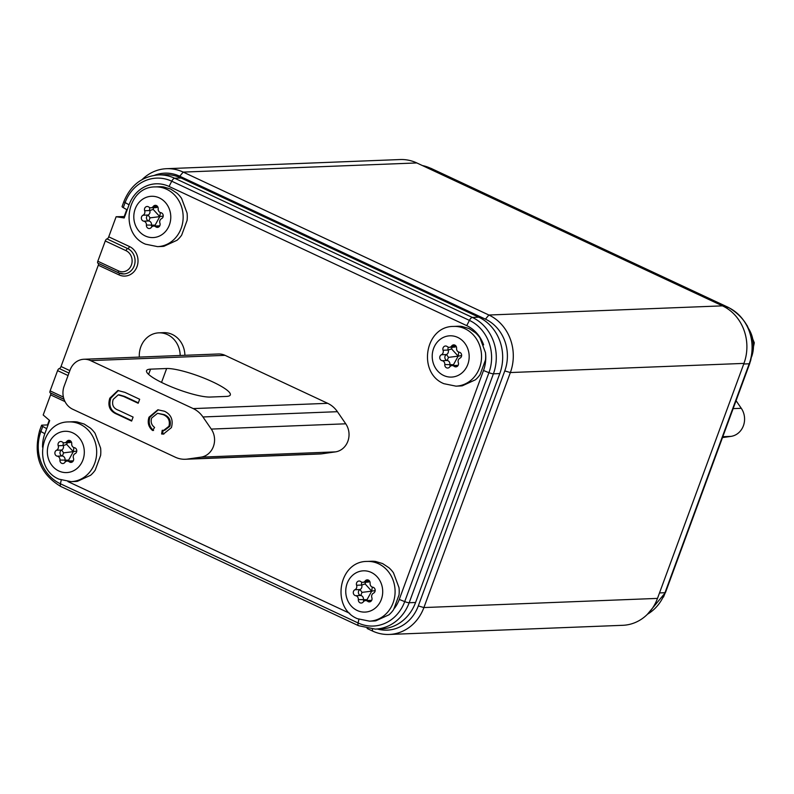 <?xml version="1.0" encoding="UTF-8"?>
<svg xmlns="http://www.w3.org/2000/svg" width="794" height="794" viewBox="0 0 794 794"><rect width="100%" height="100%" fill="white"/><g stroke="black" fill="none" stroke-linecap="round" stroke-linejoin="round"><path stroke-width="1.19" d="M139.337 357.082A22.857 20.446 87.8 0 1 158.85 332.845A22.857 20.446 87.8 0 1 167.494 334.611A22.857 20.446 87.8 0 1 180.188 355.484M158.85 332.845L163.554 332.656A22.857 20.446 87.8 0 1 172.209 334.423A22.857 20.446 87.8 0 1 184.893 355.305M150.026 207.7A3.116 2.789 -92.2 0 0 149.768 210.539A3.513 3.146 87.8 0 1 148.121 215.025A3.116 2.789 -92.2 0 0 148.835 220.97A3.513 3.146 87.8 0 1 151.505 224.841A3.116 2.789 -92.2 0 0 151.892 226.786M157.798 206.877A3.513 3.146 87.8 0 1 156.001 207.601L150.9 207.8A3.513 3.146 87.8 0 1 148.905 207.105A3.116 2.789 -92.2 0 0 144.667 210.738A3.513 3.146 87.8 0 1 143.019 215.224A3.116 2.789 -92.2 0 0 143.734 221.169A3.513 3.146 87.8 0 1 146.404 225.039A3.116 2.789 -92.2 0 0 151.366 227.362A3.513 3.146 87.8 0 1 155.674 226.747A3.116 2.789 -92.2 0 0 159.922 223.124A3.513 3.146 87.8 0 1 161.569 218.638A3.116 2.789 -92.2 0 0 160.845 212.693A3.513 3.146 87.8 0 1 158.185 208.822A3.116 2.789 -92.2 0 0 153.222 206.5A3.513 3.146 87.8 0 1 150.9 207.8M160.368 212.564L159.773 216.633L153.173 209.388L153.748 207.691M155.247 186.908L159.366 186.739A29.884 26.738 87.8 0 1 163.713 186.967L170.67 189.051L176.903 193.131A29.884 26.738 87.8 0 1 181.558 198.341L187.066 213.09A29.884 26.738 87.8 0 1 187.086 220.414L181.687 235.103A29.884 26.738 87.8 0 1 177.062 240.254L163.921 246.279A29.884 26.738 87.8 0 1 161.708 246.468L157.589 246.636L145.5 244.175C118.842 233.476 126.474 186.56 155.247 186.908A29.884 26.738 87.8 0 1 166.551 189.22A29.884 26.738 87.8 0 1 182.759 222.151A29.884 26.738 87.8 0 1 157.589 246.636M361.955 582.22A3.116 2.789 -92.2 0 0 361.707 585.059A3.513 3.146 87.8 0 1 360.049 589.545A3.116 2.789 -92.2 0 0 360.774 595.49A3.513 3.146 87.8 0 1 363.434 599.361A3.116 2.789 -92.2 0 0 363.821 601.306M369.736 581.397A3.513 3.146 87.8 0 1 367.94 582.121L362.828 582.32A3.513 3.146 87.8 0 1 360.843 581.635A3.116 2.789 -92.2 0 0 356.595 585.257A3.513 3.146 87.8 0 1 354.948 589.744A3.116 2.789 -92.2 0 0 355.672 595.689A3.513 3.146 87.8 0 1 358.332 599.569A3.116 2.789 -92.2 0 0 363.295 601.882A3.513 3.146 87.8 0 1 367.612 601.276A3.116 2.789 -92.2 0 0 371.85 597.654A3.513 3.146 87.8 0 1 373.508 593.158A3.116 2.789 -92.2 0 0 372.783 587.213A3.513 3.146 87.8 0 1 370.123 583.342A3.116 2.789 -92.2 0 0 365.161 581.019A3.513 3.146 87.8 0 1 362.828 582.32M372.297 587.084L371.711 591.163L365.111 583.908L365.677 582.21M367.175 561.427L371.304 561.269A29.884 26.738 87.8 0 1 375.651 561.487L382.609 563.581L388.832 567.66A29.884 26.738 87.8 0 1 393.496 572.861L398.995 587.61A29.884 26.738 87.8 0 1 399.025 594.934L393.616 609.623A29.884 26.738 87.8 0 1 389 614.784L375.85 620.809A29.884 26.738 87.8 0 1 373.637 620.997L369.518 621.156L357.429 618.695C330.77 608.006 338.413 561.09 367.175 561.427A29.884 26.738 87.8 0 1 378.49 563.74A29.884 26.738 87.8 0 1 394.697 596.681A29.884 26.738 87.8 0 1 369.518 621.156M63.56 442.705A3.116 2.789 -92.2 0 0 63.302 445.543A3.513 3.146 87.8 0 1 61.654 450.029A3.116 2.789 -92.2 0 0 62.379 455.974A3.513 3.146 87.8 0 1 65.039 459.845A3.116 2.789 -92.2 0 0 65.426 461.79M71.331 441.881A3.513 3.146 87.8 0 1 69.535 442.605L64.433 442.804A3.513 3.146 87.8 0 1 62.438 442.119A3.116 2.789 -92.2 0 0 58.2 445.742A3.513 3.146 87.8 0 1 56.553 450.228A3.116 2.789 -92.2 0 0 57.267 456.173A3.513 3.146 87.8 0 1 59.937 460.054A3.116 2.789 -92.2 0 0 64.9 462.366A3.513 3.146 87.8 0 1 69.207 461.761A3.116 2.789 -92.2 0 0 73.455 458.128A3.513 3.146 87.8 0 1 75.102 453.642A3.116 2.789 -92.2 0 0 74.388 447.697A3.513 3.146 87.8 0 1 71.718 443.826A3.116 2.789 -92.2 0 0 66.756 441.504A3.513 3.146 87.8 0 1 64.433 442.804M73.902 447.568L73.306 451.647L66.706 444.392L67.282 442.695M68.78 421.912L72.899 421.753A29.884 26.738 87.8 0 1 77.246 421.971L84.214 424.065L90.437 428.145A29.884 26.738 87.8 0 1 95.091 433.345L100.6 448.094A29.884 26.738 87.8 0 1 100.62 455.419L95.22 470.108A29.884 26.738 87.8 0 1 90.605 475.269L77.455 481.293A29.884 26.738 87.8 0 1 75.241 481.482L71.123 481.64L59.034 479.179C32.375 468.49 40.008 421.574 68.78 421.912A29.884 26.738 87.8 0 1 80.085 424.224A29.884 26.738 87.8 0 1 96.292 457.165A29.884 26.738 87.8 0 1 71.123 481.64M453.642 326.423L457.771 326.255A29.884 26.738 87.8 0 1 462.108 326.483L469.075 328.567L475.298 332.646A29.884 26.738 87.8 0 1 479.953 337.857L485.462 352.605A29.884 26.738 87.8 0 1 485.491 359.93L480.082 374.619A29.884 26.738 87.8 0 1 475.467 379.77L462.316 385.795A29.884 26.738 87.8 0 1 460.103 385.983L455.984 386.152L443.896 383.691C417.237 372.991 424.869 326.086 453.642 326.423A29.884 26.738 87.8 0 1 464.956 328.736A29.884 26.738 87.8 0 1 481.154 361.667A29.884 26.738 87.8 0 1 455.984 386.152M447.965 347.047A3.513 3.146 87.8 0 1 447.31 346.631A3.116 2.789 -92.2 0 0 443.062 350.253A3.513 3.146 87.8 0 1 441.414 354.739A3.116 2.789 -92.2 0 0 442.139 360.684A3.513 3.146 87.8 0 1 444.799 364.555A3.116 2.789 -92.2 0 0 449.761 366.878A3.513 3.146 87.8 0 1 454.079 366.262A3.116 2.789 -92.2 0 0 458.317 362.64A3.513 3.146 87.8 0 1 459.974 358.154A3.116 2.789 -92.2 0 0 459.25 352.208A3.513 3.146 87.8 0 1 456.58 348.338A3.116 2.789 -92.2 0 0 451.627 346.015A3.513 3.146 87.8 0 1 447.965 347.047M448.421 347.216A3.116 2.789 -92.2 0 0 448.173 350.055A3.513 3.146 87.8 0 1 446.516 354.541A3.116 2.789 -92.2 0 0 447.24 360.486A3.513 3.146 87.8 0 1 449.9 364.357A3.116 2.789 -92.2 0 0 450.287 366.302M456.203 346.392A3.513 3.146 87.8 0 1 454.406 347.117L449.295 347.315M458.763 352.079L458.178 356.149L451.568 348.903L452.143 347.206M142.106 179.583A43.948 39.323 87.8 0 1 166.571 168.695A43.948 39.323 87.8 0 1 183.206 172.1L488.886 315.019A43.948 39.323 87.8 0 1 510.363 372.545L423.897 607.559A43.948 39.323 87.8 0 1 389.229 634.456A43.948 39.323 87.8 0 1 372.604 631.061L367.106 628.491M389.229 634.456L622.824 625.305A43.948 39.323 -92.2 0 0 657.492 598.398L743.958 363.394A43.948 39.323 -92.2 0 0 722.48 305.859L416.8 162.939A43.948 39.323 -92.2 0 0 400.176 159.544L166.571 168.695M47.531 424.939L49.268 420.205M124.231 216.454L126.752 209.606M377.378 629.017A39.561 35.383 -92.2 0 0 418.299 605.931L504.766 370.927A39.561 35.383 -92.2 0 0 485.432 319.148L179.752 176.228A39.561 35.383 -92.2 0 0 154.562 175.275M722.48 437.583L730.966 436.382A17.577 15.731 -92.2 0 0 741.288 408.305L736.058 400.692M210.231 397.05L226.33 396.424A36.038 6.749 20.2 0 0 230.31 394.916A36.038 6.749 20.2 0 0 205.914 378.907A36.038 6.749 20.2 0 0 166.651 368.515L150.552 369.15A36.038 6.749 20.2 0 0 146.562 370.649A36.038 6.749 20.2 0 0 170.958 386.668A36.038 6.749 20.2 0 0 210.231 397.05M138.345 402.836L124.678 396.444L119.209 394.836L118.237 394.866L113.195 399.392C111.557 404.851 113.363 408.483 118.614 410.3L133.104 417.078L131.625 421.078L116.976 414.23C109.83 411.322 107.438 405.972 109.82 398.171L117.899 390.499L125.005 392.405L139.655 399.263L138.186 403.263L123.695 396.484L118.237 394.866M131.784 420.651L117.959 414.19C110.813 411.282 108.421 405.933 110.803 398.131L118.395 390.489M110.803 398.131L109.82 398.171M117.959 414.19L116.976 414.23M163.723 430.328L164.705 430.288L169.936 426.219C171.226 420.661 169.321 416.8 164.229 414.637L157.549 413.307L151.634 418.051C150.483 421.951 151.465 425.078 154.592 427.43L152.617 430.527C148.478 427.013 147.277 422.577 148.994 417.197L157.817 409.803L164.497 411.242C171.147 414.537 173.459 419.986 171.415 427.599L163.375 434.1L161.619 434L162.224 430.269L163.723 430.328L168.953 426.259C170.244 420.701 168.338 416.84 163.246 414.676L157.549 413.307M163.872 434.06L162.601 433.961L163.187 430.328M153.589 430.487C149.461 426.974 148.25 422.537 149.977 417.158L158.314 409.793M164.229 414.637L163.246 414.676M169.936 426.219L168.953 426.259M162.601 433.961L161.619 434M149.977 417.158L148.994 417.197M64.125 386.221L70.08 370.014A17.577 15.731 -92.2 0 1 83.956 359.255A17.577 15.731 -92.2 0 1 90.605 360.615L193.22 408.592A26.371 23.592 87.8 0 1 202.946 416.959L211.273 429.078A17.577 15.731 87.8 0 1 200.951 457.155L187.453 459.071A26.371 23.592 87.8 0 1 185.31 459.26A26.371 23.592 87.8 0 1 175.335 457.215L72.711 409.238A17.577 15.731 -92.2 0 1 64.125 386.221M83.956 359.255L218.419 353.985A17.577 15.731 87.8 0 1 225.069 355.345L90.605 360.615M185.31 459.26L319.784 453.989A26.371 23.592 -92.2 0 0 321.917 453.801L335.415 451.885A17.577 15.731 -92.2 0 0 345.747 423.807L337.41 411.689A26.371 23.592 -92.2 0 0 327.694 403.322L225.069 355.345M454.049 365.498L453.483 364.684L458.178 356.149L448.461 357.369L447.24 360.486L442.139 360.684M452.084 365.577L457.195 365.379A3.513 3.146 87.8 0 1 458.069 365.478M458.178 356.149L461.622 355.563M67.222 461.066L72.323 460.867A3.513 3.146 87.8 0 1 73.197 460.967M69.187 460.986L68.621 460.173L73.306 451.647L76.76 451.052M73.306 451.647L63.589 452.858L62.379 455.974L57.267 456.173M365.617 600.582L370.729 600.383A3.513 3.146 87.8 0 1 371.602 600.482M367.582 600.502L367.017 599.688L371.711 591.163L375.155 590.567M371.711 591.163L361.995 592.374L360.774 595.49L355.672 595.689M153.689 226.062L158.79 225.863A3.513 3.146 87.8 0 1 159.663 225.962M155.654 225.982L155.088 225.168L159.773 216.633L163.217 216.037M159.773 216.633L150.056 217.854L148.835 220.97L143.734 221.169M42.539 447.181A34.281 30.668 -92.2 0 1 44.821 433.723L49.675 420.552L43.194 414.984L50.588 394.866A2.193 0.893 115.1 0 0 50.737 393.109M129.472 246.537A2.193 0.893 -64.9 0 1 127.745 248.601A2.193 0.893 115.1 0 0 126.018 250.666L105.274 240.969A2.193 0.893 115.1 0 1 107.001 238.905A2.193 0.893 115.1 0 0 108.728 236.84L129.472 246.537A15.384 13.766 87.8 0 1 136.995 266.675A15.384 13.766 87.8 0 1 119.04 274.903L98.297 265.206L61.029 366.5A2.193 0.893 115.1 0 1 59.302 368.565A2.193 0.893 115.1 0 0 57.575 370.629L50.121 390.886A2.193 0.893 115.1 0 0 50.171 392.841A2.193 0.893 115.1 0 0 50.359 392.881L64.016 399.263M98.297 265.206A2.193 0.893 115.1 0 0 98.436 263.449M105.274 240.969L97.821 261.236A2.193 0.893 115.1 0 0 97.88 263.181A2.193 0.893 115.1 0 0 98.059 263.221L118.475 272.759M108.728 236.84L116.132 216.732L124.737 216.534M123.269 207.641A4.397 0.824 -159.8 0 1 122.068 206.539L123.933 201.468A4.397 0.824 -159.8 0 0 125.124 202.569L123.269 207.641L127.189 209.854L124.211 217.963L116.132 216.732M48.067 424.919L42.052 425.147A4.397 0.824 20.2 0 0 41.566 425.336A4.397 0.824 20.2 0 0 42.767 426.438L40.901 431.499A4.397 0.824 -159.8 0 1 39.7 430.398C32.941 455.309 39.998 474.018 60.87 486.524A4.397 1.787 115.1 0 1 60.423 483.784L358.094 622.962A4.397 1.787 115.1 0 0 358.541 625.702L375.205 629.106L381.596 628.858A43.075 38.529 87.8 0 0 415.57 602.487L499.803 373.557A43.075 38.529 87.8 0 0 478.752 317.173L181.082 178.005A43.075 38.529 87.8 0 0 164.785 174.67L158.393 174.918A43.075 38.529 87.8 0 1 174.69 178.253L472.361 317.431A43.075 38.529 87.8 0 1 493.411 373.815L409.178 602.735A43.075 38.529 87.8 0 1 375.205 629.106M46.687 428.661L42.767 426.438M483.615 344.864A34.281 30.668 -92.2 0 0 466.743 325.639L169.072 186.461A34.281 30.668 -92.2 0 0 129.055 204.792L127.189 209.854M394.558 608.194A34.281 30.668 -92.2 0 0 399.263 599.44L483.496 370.51A34.281 30.668 -92.2 0 0 485.442 352.447M349.727 613.325L67.937 481.571M119.04 274.903A2.193 0.893 115.1 0 0 119.169 273.126M107.001 238.905L127.745 248.601A13.19 11.791 87.8 0 1 134.196 265.861A13.19 11.791 87.8 0 1 123.795 273.94A13.19 11.791 87.8 0 1 118.802 272.918A2.193 0.893 -64.9 0 1 118.614 272.878A2.193 0.893 -64.9 0 1 118.564 270.933A10.987 9.826 -92.2 0 0 131.387 265.057A10.987 9.826 -92.2 0 0 126.018 250.666M145.282 235.977A20.654 18.48 -92.2 0 0 169.4 224.93A20.654 18.48 -92.2 0 0 159.296 197.885A20.654 18.48 -92.2 0 0 135.188 208.931A20.654 18.48 -92.2 0 0 145.282 235.977M357.221 610.497A20.654 18.48 -92.2 0 0 381.328 599.45A20.654 18.48 -92.2 0 0 371.235 572.414A20.654 18.48 -92.2 0 0 347.127 583.461A20.654 18.48 -92.2 0 0 357.221 610.497M58.816 470.981A20.654 18.48 -92.2 0 0 82.933 459.934A20.654 18.48 -92.2 0 0 72.83 432.889A20.654 18.48 -92.2 0 0 48.722 443.945A20.654 18.48 -92.2 0 0 58.816 470.981M443.687 375.493A20.654 18.48 -92.2 0 0 467.795 364.446A20.654 18.48 -92.2 0 0 457.701 337.4A20.654 18.48 -92.2 0 0 433.593 348.447A20.654 18.48 -92.2 0 0 443.687 375.493M743.958 363.394L510.363 372.545L504.766 370.927M418.299 605.931L423.897 607.559L657.492 598.398M416.8 162.939L183.206 172.1L179.752 176.228M485.432 319.148L488.886 315.019L722.48 305.859M372.604 631.061L372.366 629.106M733.13 408.622L741.288 408.305M722.808 436.7L730.966 436.382M751.63 356.764A29.884 26.738 -92.2 0 0 748.802 328.964M647.299 614.417L665.471 592.532A4.397 0.824 -159.8 0 1 664.985 592.711L749.218 363.781A43.075 38.529 -92.2 0 0 728.167 307.397L430.487 168.229A43.075 38.529 -92.2 0 0 422.378 165.549M647.567 614.159A43.075 38.529 -92.2 0 0 664.985 592.711L659.506 592.929M665.471 592.532L749.705 363.602A4.397 0.824 -159.8 0 1 749.218 363.781L743.74 363.999M728.832 307.725A4.397 1.787 115.1 0 0 728.535 307.477A4.397 1.787 115.1 0 0 728.167 307.397L725.607 307.506M431.152 168.536A4.397 1.787 115.1 0 0 430.864 168.298A4.397 1.787 115.1 0 0 430.487 168.229L428.294 168.308M161.539 382.4L166.651 368.515M148.627 374.381L150.552 369.15M124.678 396.444L123.695 396.484M321.917 453.801L187.453 459.071M335.415 451.885L200.951 457.155M345.747 423.807L211.273 429.078M337.41 411.689L202.946 416.959M327.694 403.322L193.22 408.592M451.568 348.903L448.173 350.055L443.062 350.253M448.461 357.369L446.516 354.541L441.414 354.739M453.483 364.684L444.799 364.555M457.552 366.133L454.079 366.262M455.835 345.847L451.627 346.015M70.964 441.345L66.756 441.504M72.691 461.622L69.207 461.761M68.621 460.173L59.937 460.054M63.589 452.858L61.654 450.029L56.553 450.228M66.706 444.392L63.302 445.543L58.2 445.742M369.369 580.861L365.161 581.019M371.086 601.137L367.612 601.276M367.017 599.688L358.332 599.569M361.995 592.374L360.049 589.545L354.948 589.744M365.111 583.908L361.707 585.059L356.595 585.257M157.43 206.331L153.222 206.5M159.157 226.618L155.674 226.747M155.088 225.168L146.404 225.039M150.056 217.854L148.121 215.025L143.019 215.224M153.173 209.388L149.768 210.539L144.667 210.738M65.019 401.605L50.588 394.866M59.302 368.565L68.959 373.081M61.029 366.5L69.862 370.629M358.908 619.33L358.094 622.962A39.938 35.73 -92.2 0 0 404.712 601.604L488.935 372.674A39.938 35.73 -92.2 0 0 469.413 320.389L171.742 181.211A4.397 1.787 -64.9 0 1 174.69 178.253L181.082 178.005M169.072 186.461L171.742 181.211A39.938 35.73 -92.2 0 0 125.124 202.569L129.055 204.792M466.743 325.639L469.413 320.389A4.397 1.787 -64.9 0 1 472.361 317.431L478.752 317.173M483.496 370.51L488.935 372.674A4.397 0.824 20.2 0 0 493.411 373.815L499.803 373.557M399.263 599.44L404.712 601.604A4.397 0.824 20.2 0 0 409.178 602.735L415.57 602.487M44.821 433.723L40.901 431.499A39.938 35.73 -92.2 0 0 60.423 483.784L61.247 480.092M50.121 390.886L63.411 397.099M68.056 375.532L57.575 370.629M97.821 261.236L118.564 270.933M747.184 325.57L754.3 342.77L750.548 361.072M667.208 587.808L663.516 597.058M422.289 165.509L430.864 168.298L728.535 307.477C749.407 319.982 756.464 338.691 749.705 363.602M158.393 174.918C142.116 176.337 130.623 185.191 123.933 201.468M358.541 625.702L60.87 486.524M39.7 430.398L41.566 425.336M64.046 399.332L50.171 392.841M123.795 273.94L118.614 272.878L97.88 263.181"/></g></svg>
